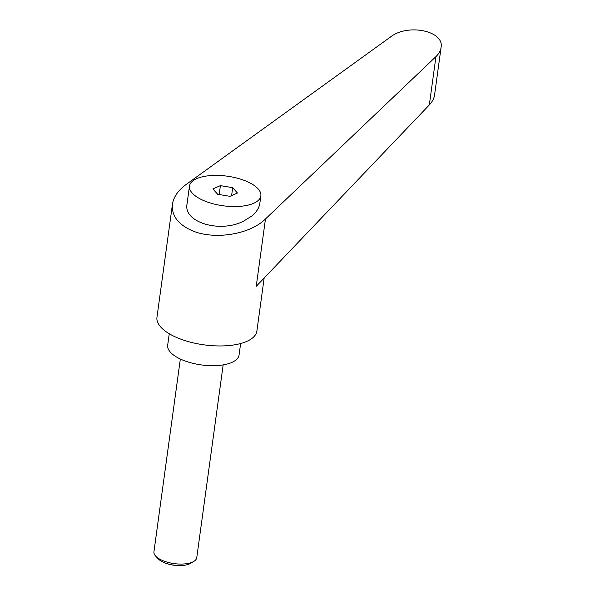 <?xml version="1.0" encoding="UTF-8"?>
<svg xmlns="http://www.w3.org/2000/svg" width="595" height="595" viewBox="0 0 595 595"><rect width="100%" height="100%" fill="white"/><g stroke="black" fill="none" stroke-linecap="round" stroke-linejoin="round"><path stroke-width="0.89" d="M223.162 364.891L196.759 557.656A21.613 8.962 -172.2 0 1 193.851 561.382A21.613 8.962 -172.2 0 1 162.331 560.431A21.613 8.962 -172.2 0 1 155.726 556.161A21.613 8.962 -172.2 0 1 153.934 551.788L180.337 359.023M155.726 556.161L158.233 558.831A18.423 7.638 7.8 0 0 162.926 562.044A18.423 7.638 7.8 0 0 163.863 562.468A18.423 7.638 7.8 0 0 185.335 565.109A18.423 7.638 7.8 0 0 190.72 563.279L193.851 561.382M185.112 565.153A17.716 7.348 -172.2 0 1 184.889 565.191A17.716 7.348 -172.2 0 1 164.235 562.647A17.716 7.348 -172.2 0 1 163.335 562.238A17.716 7.348 -172.2 0 1 163.134 562.141M196.752 178.634A36.027 14.942 7.8 0 0 189.478 186.086A36.027 14.942 7.8 0 0 212.772 203.698A36.027 14.942 7.8 0 0 253.589 203.326A36.027 14.942 7.8 0 0 260.863 195.867A36.027 14.942 7.8 0 0 237.576 178.262A36.027 14.942 7.8 0 0 196.752 178.634M189.478 186.086L187.016 204.107C183.29 222.218 219.525 233.285 243.333 221.303L251.849 216.022C256.49 212.132 259.16 207.871 259.851 203.252L260.863 195.867M172.446 204.278C171.442 215.323 177.712 223.988 191.248 230.28C213.166 240.335 249.632 234.78 265.467 218.967L435.949 56.607C438.894 53.773 440.597 50.746 441.066 47.518C444.599 30.992 407.902 23.272 390.61 36.905L186.109 184.495C178.128 190.37 173.569 196.96 172.446 204.278L156.961 317.291A50.434 20.914 7.8 0 0 176.566 337.454A50.434 20.914 7.8 0 0 227.84 345.65A50.434 20.914 7.8 0 0 256.899 330.976L264.15 278.036M169.255 333.75L167.678 345.226A36.027 14.942 7.8 0 0 181.683 359.633A36.027 14.942 7.8 0 0 218.313 365.486A36.027 14.942 7.8 0 0 239.064 355.007L240.633 343.523M441.066 47.518L434.573 94.932C434.067 98.435 432.32 101.767 429.33 104.928L256.237 286.329L265.467 218.967M229.945 196.328L217.658 194.275L212.884 188.92L220.403 185.625L232.69 187.678L237.457 193.033L229.945 196.328M220.403 185.625L219.183 194.528M232.69 187.678L231.604 195.606M429.33 104.928L435.949 56.607M163.335 562.238L162.926 562.044M184.889 565.191L185.335 565.109"/></g></svg>
